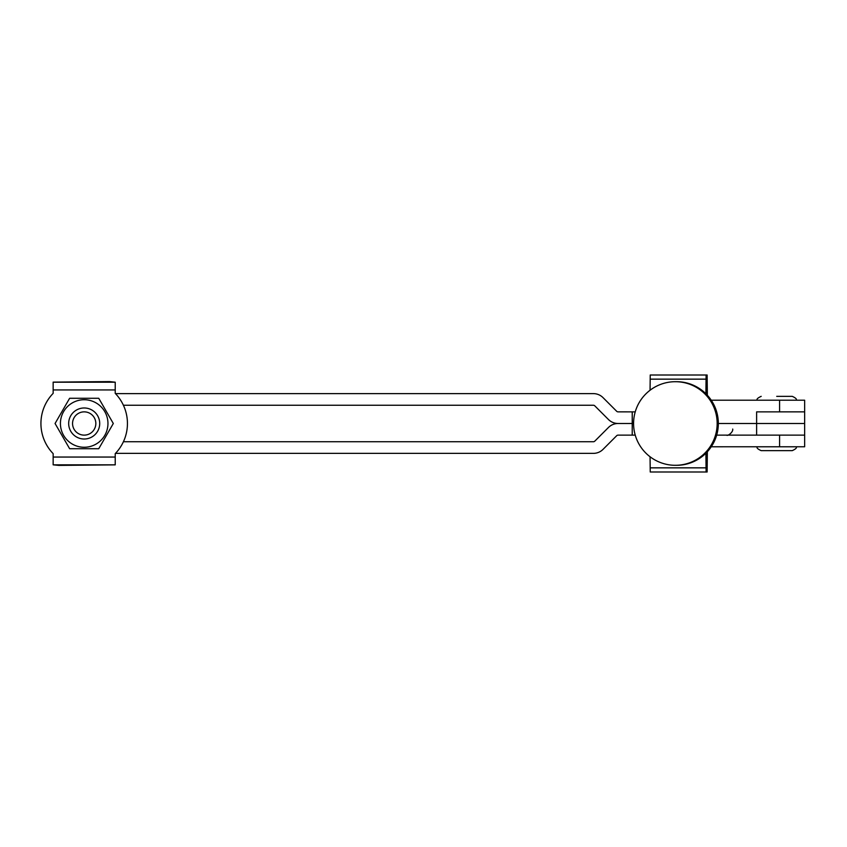 <?xml version="1.0" encoding="UTF-8"?>
<svg xmlns="http://www.w3.org/2000/svg" width="847" height="847" viewBox="0 0 847 847"><rect width="100%" height="100%" fill="white"/><g stroke="black" fill="none" stroke-linecap="round" stroke-linejoin="round"><path stroke-width="1.27" d="M711.247 400.218L804.65 400.218L804.65 423.5L718.33 423.5A41.799 41.799 0 0 0 676.245 381.701M756.625 411.864L804.65 411.854L756.625 411.864L756.625 423.5L718.33 423.5A41.799 41.799 0 0 1 676.245 465.299M635.229 435.136L632.222 435.136L632.222 423.5L633.577 423.5L632.286 423.5L632.222 411.864L635.229 411.864L618.066 411.854A1.938 1.938 0 0 1 616.69 411.293L603 397.603A13.573 13.573 0 0 0 593.398 393.622L115.478 393.622M705.89 393.739L706.112 374.999L707.118 374.999L707.351 395.263M706.038 393.897L706.112 386.645L707.118 386.645L707.203 395.104M650.051 390.245L650.242 374.999L706.112 374.999M792.231 450.657L761.199 450.657C757.631 449.037 756.339 447.735 757.313 446.782L796.116 446.782C797.101 447.724 795.809 449.016 792.231 450.657M776.72 396.343L792.231 396.343C795.799 397.963 797.091 399.265 796.116 400.218M115.478 453.367L593.398 453.367A13.573 13.573 0 0 0 603 449.397L616.69 435.707A1.938 1.938 0 0 1 618.066 435.136L632.222 435.136L632.222 423.5L618.066 423.5L632.222 423.489L632.222 411.864M123.418 405.258L593.398 405.258A1.938 1.938 0 0 1 594.774 405.829L608.464 419.519A13.573 13.573 0 0 0 618.066 423.489A13.573 13.573 0 0 0 608.464 427.481L594.774 441.171A1.938 1.938 0 0 1 593.398 441.732L123.418 441.732M779.589 435.136L779.589 446.771L804.65 446.771L804.65 435.136L756.625 435.136L756.625 423.5L804.65 423.5L804.65 435.136L716.678 435.136M779.589 446.771L711.247 446.771M712.486 446.771A5.823 5.04 -90 0 0 712.666 446.782L722.745 446.782A5.823 5.04 -90 0 0 722.936 446.771M716.551 446.782L722.745 446.782M650.051 456.755L650.242 472.001L707.118 472.001L707.351 451.737M705.89 453.261L706.112 472.001M706.038 453.103L706.112 460.355L707.118 460.355L707.203 451.896M72.313 444.072A23.758 23.758 0 0 1 63.61 411.61A23.758 23.758 0 0 1 96.071 402.918A23.758 23.758 0 0 1 104.774 435.379A23.758 23.758 0 0 1 72.313 444.072M98.75 398.281L69.634 398.281L55.066 423.5L69.634 448.719L98.75 448.719L113.307 423.5L98.75 398.281M72.63 422.145A11.636 11.636 0 0 0 82.837 435.051A11.636 11.636 0 0 0 95.753 424.855A11.636 11.636 0 0 0 85.547 411.938A11.636 11.636 0 0 0 72.63 422.145M99.607 425.3A15.521 15.521 0 0 1 82.381 438.905A15.521 15.521 0 0 1 68.776 421.69A15.521 15.521 0 0 1 86.002 408.085A15.521 15.521 0 0 1 99.607 425.3M53.149 453.632A43.261 43.261 0 0 1 53.149 393.368A43.261 43.261 0 0 0 53.149 453.632L53.149 457.052L115.224 457.052L115.224 453.632A43.261 43.261 0 0 0 115.224 393.368L115.224 389.938L53.149 389.938L53.149 393.368M115.224 457.052L115.224 464.834L53.149 464.834L53.149 457.052M53.149 389.938L53.149 382.198L115.224 382.198L109.57 381.595L53.16 382.124M53.149 464.834L58.803 465.395L115.213 464.865M115.224 382.198L115.224 389.938M706.017 379.149L650.157 379.149M707.129 387.238L706.102 387.238M779.589 400.218L779.589 411.854M650.157 467.851L706.017 467.851M706.102 459.762L707.129 459.762M732.708 429.058C733.375 432.097 727.552 436.427 726.631 435.136M675.377 465.299A41.799 41.799 0 0 0 717.165 423.5A41.799 41.799 0 0 0 675.377 381.701A41.799 41.799 0 0 0 633.577 423.5A41.799 41.799 0 0 0 675.377 465.299M675.662 465.299A41.799 41.799 0 0 0 717.748 423.5A41.799 41.799 0 0 0 675.662 381.701M757.313 400.218C756.329 399.276 757.62 397.984 761.199 396.343"/></g></svg>
